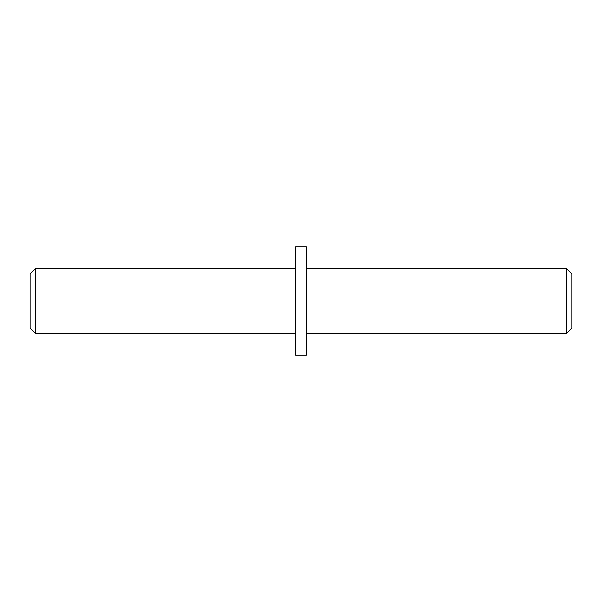 <?xml version="1.0" encoding="UTF-8"?>
<svg xmlns="http://www.w3.org/2000/svg" width="602" height="602" viewBox="0 0 602 602"><rect width="100%" height="100%" fill="white"/><g stroke="black" fill="none" stroke-linecap="round" stroke-linejoin="round"><path stroke-width="0.9" d="M35.518 333.508L30.1 328.09L30.1 273.91L35.518 268.492L35.518 333.508L295.582 333.508M566.482 268.492L571.9 273.91L571.9 328.09L566.482 333.508L566.482 268.492L306.418 268.492M35.518 268.492L295.582 268.492M566.482 333.508L306.418 333.508M306.418 246.82L306.418 355.18L295.582 355.18L295.582 246.82L306.418 246.82"/></g></svg>
